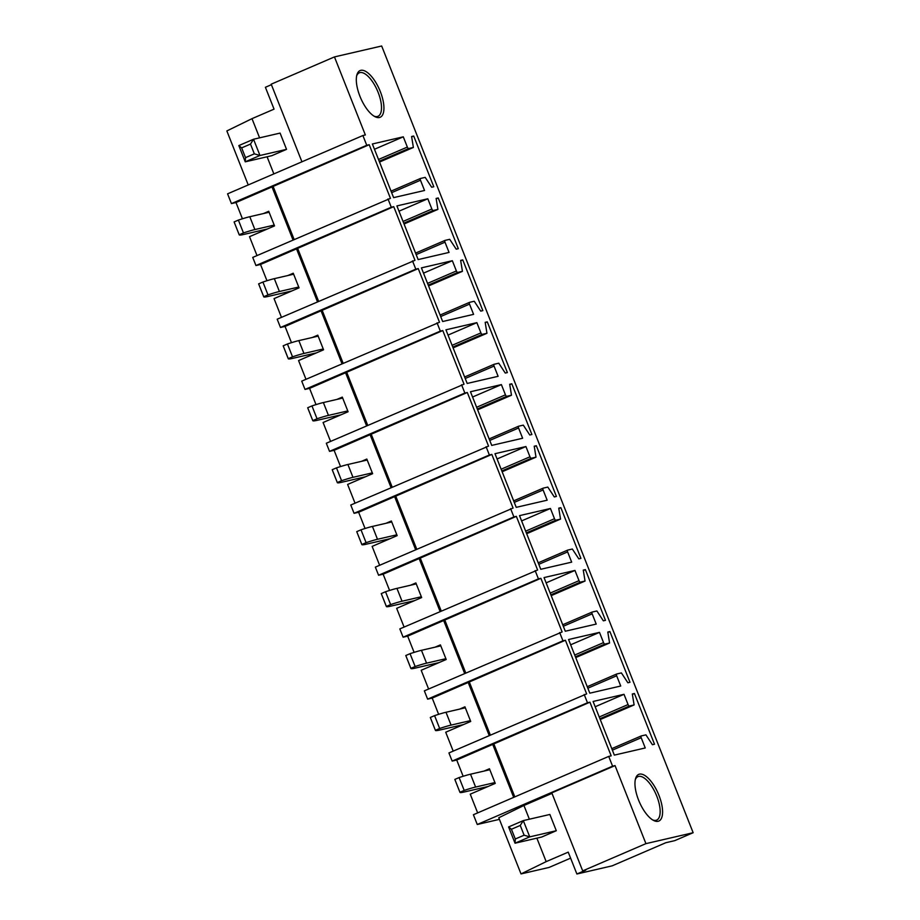 <?xml version="1.0" encoding="UTF-8"?>
<svg xmlns="http://www.w3.org/2000/svg" width="920" height="920" viewBox="0 0 920 920"><rect width="100%" height="100%" fill="white"/><g stroke="black" fill="none" stroke-linecap="round" stroke-linejoin="round"><path stroke-width="1.38" d="M362.894 135.527L227.573 193.844L231.437 203.596L366.747 145.279L362.894 135.527L365.343 134.952L334.454 56.913L271.204 84.18L301.933 161.793M387.987 198.927L391.276 207.218L255.955 265.535L252.736 257.416L390.448 198.363L369.207 144.716L366.747 145.279M412.516 260.877L415.805 269.169L280.485 327.485L277.196 319.194L414.978 260.302L393.737 206.655L391.276 207.218M437.046 322.816L440.323 331.108L305.014 389.424L301.725 381.133L439.507 322.253L418.255 268.594L415.805 269.169M461.564 384.755L464.853 393.047L329.532 451.363L326.312 443.244L464.025 384.192L442.784 330.544L440.323 331.108M486.093 446.706L489.371 454.997L354.062 513.314L350.773 505.022L488.554 446.131L467.314 392.483L464.853 393.047M510.611 508.645L513.9 516.936L378.58 575.253L375.36 567.122L513.072 508.07L491.832 454.422L489.371 454.997M535.141 570.584L538.43 578.875L403.109 637.192L399.82 628.9L537.602 570.02L516.361 516.361L513.9 516.936M559.67 632.534L562.948 640.826L427.627 699.143L424.35 690.851L562.12 631.959L540.879 578.312L538.43 578.875M584.188 694.473L587.477 702.765L452.157 761.081L448.937 752.951L586.649 693.898L565.409 640.251L562.948 640.826M587.477 702.765L589.938 702.19L611.179 755.849L608.718 756.412L612.582 766.164L477.261 824.492L499.41 819.363M608.718 756.412L473.397 814.729L477.261 824.492M334.454 56.913L381.673 46L693.151 832.715L645.932 843.64L615.043 765.601L612.582 766.164M635.352 788.497A25.415 10.316 66.7 0 0 653.58 820.444A25.415 10.316 66.7 0 0 662.193 806.966A25.415 10.316 66.7 0 0 649.14 779.136A25.415 10.316 66.7 0 0 635.559 778.63A25.415 10.316 66.7 0 0 635.352 788.497M511.807 383.789L531.886 434.516L529.782 434.999L523.296 425.143L518.639 426.224A1.748 0.713 66.7 0 0 518.581 426.236A1.748 0.713 66.7 0 0 518.569 428.007A1.748 0.713 66.7 0 0 518.639 428.168L522.629 438.253L491.717 445.406L470.476 391.747L501.388 384.606L505.448 394.841A1.748 0.713 66.7 0 0 506.793 396.301L511.485 395.221L509.691 384.272L511.807 383.789L509.772 384.663M567.686 552.058L571.676 562.143L540.764 569.284L519.524 515.637L550.436 508.484L554.495 518.731A1.748 0.713 66.7 0 0 555.841 520.191L560.533 519.11L558.75 508.162L560.855 507.679L580.934 558.394L578.829 558.889L572.343 549.033L567.686 550.102A1.748 0.713 66.7 0 0 567.628 550.125A1.748 0.713 66.7 0 0 567.628 551.896A1.748 0.713 66.7 0 0 567.686 552.058M580.359 582.13L585.051 581.049L583.268 570.101L585.384 569.618L605.463 620.344L603.359 620.827L596.873 610.972L592.204 612.053A1.748 0.713 66.7 0 0 592.158 612.064A1.748 0.713 66.7 0 0 592.146 613.835A1.748 0.713 66.7 0 0 592.216 613.996L596.206 624.082L565.282 631.223L544.042 577.576L574.966 570.434L579.014 580.669A1.748 0.713 66.7 0 0 580.359 582.13L550.884 594.837M634.432 693.507L654.511 744.222L652.406 744.717L645.92 734.861L641.263 735.931A1.748 0.713 66.7 0 0 641.206 735.954A1.748 0.713 66.7 0 0 641.194 737.725A1.748 0.713 66.7 0 0 641.263 737.886L645.254 747.96L614.341 755.113L593.089 701.466L624.013 694.312L628.072 704.559A1.748 0.713 66.7 0 0 629.418 706.019L634.11 704.927L632.316 693.99L634.432 693.507L632.396 694.381M629.981 682.283L627.877 682.766L621.391 672.911L616.733 673.992A1.748 0.713 66.7 0 0 616.688 674.004A1.748 0.713 66.7 0 0 616.676 675.774A1.748 0.713 66.7 0 0 616.733 675.947L620.724 686.021L589.812 693.174L568.572 639.515L599.483 632.373L603.543 642.608A1.748 0.713 66.7 0 0 604.888 644.081L609.581 642.988L607.798 632.051L609.903 631.557L629.981 682.283M494.994 453.698L525.918 446.545L529.966 456.791A1.748 0.713 66.7 0 0 531.311 458.252L536.003 457.159L534.221 446.223L536.325 445.728L556.416 496.455L554.3 496.949L547.814 487.082L543.156 488.163A1.748 0.713 66.7 0 0 543.11 488.175A1.748 0.713 66.7 0 0 543.099 489.957A1.748 0.713 66.7 0 0 543.168 490.118L547.159 500.192L516.235 507.345L494.994 453.698M507.368 372.577L505.252 373.06L498.766 363.204L494.109 364.274A1.748 0.713 66.7 0 0 494.063 364.297A1.748 0.713 66.7 0 0 494.051 366.068A1.748 0.713 66.7 0 0 494.109 366.229L498.111 376.315L467.187 383.456L445.947 329.808L476.859 322.655L480.918 332.902A1.748 0.713 66.7 0 0 482.264 334.362L486.956 333.281L485.173 322.334L487.278 321.85L507.368 372.577M421.417 267.869L452.341 260.716L456.389 270.963A1.748 0.713 66.7 0 0 457.734 272.423L462.426 271.331L460.644 260.394L462.76 259.9L482.839 310.626L480.734 311.121L474.248 301.254L469.579 302.335A1.748 0.713 66.7 0 0 469.534 302.358A1.748 0.713 66.7 0 0 469.522 304.129A1.748 0.713 66.7 0 0 469.591 304.29L473.581 314.364L442.658 321.517L421.417 267.869M436.126 198.444L438.23 197.961L458.309 248.687L456.205 249.17L449.719 239.315L445.061 240.396A1.748 0.713 66.7 0 0 445.004 240.407A1.748 0.713 66.7 0 0 445.004 242.178A1.748 0.713 66.7 0 0 445.061 242.339L449.052 252.425L418.14 259.578L396.899 205.919L427.811 198.777L431.871 209.012A1.748 0.713 66.7 0 0 433.216 210.484L437.909 209.392L436.126 198.444M378.511 159.493L407.341 147.073L403.293 136.827L372.37 143.98L393.61 197.627L424.534 190.486L420.543 180.4A1.748 0.713 66.7 0 1 420.474 180.239A1.748 0.713 66.7 0 1 420.486 178.468A1.748 0.713 66.7 0 1 420.532 178.457L425.201 177.376L431.675 187.231L433.791 186.748L413.701 136.022L411.666 136.896M407.341 147.073A1.748 0.713 66.7 0 0 408.687 148.534L413.379 147.453L411.596 136.505L413.701 136.022M365.654 107.295A25.415 10.316 66.7 0 0 374.923 116.644A25.415 10.316 66.7 0 0 383.939 107.87A25.415 10.316 66.7 0 0 374.589 80.557A25.415 10.316 66.7 0 0 356.902 74.83A25.415 10.316 66.7 0 0 365.654 107.295M615.043 765.601L551.793 792.856L582.693 870.895L585.707 870.193L576.886 874L612.156 865.846L665.838 842.708L674.762 840.638L693.151 832.715M552 793.373L523.928 805.471L498.778 817.753L521.019 873.919L546.169 861.637L568.226 852.138L576.886 874M263.396 213.578L268.732 211.278L274.528 225.906L249.515 236.681L256.933 255.415M266.696 212.808L268.95 211.841M369.207 144.716L236.003 202.538L231.437 203.596M294.089 239.395L273.022 186.162M292.974 239.878L272.032 187.013M242.431 218.787L236.003 202.538M403.293 136.827L374.463 149.258M287.925 275.517L293.25 273.217L299.046 287.845L274.045 298.62L281.462 317.354M291.226 274.746L293.48 273.78M393.737 206.655L260.521 264.488L255.955 265.535M318.619 301.346L297.539 248.112M317.492 301.829L296.562 248.952M266.961 280.726L260.521 264.488M427.811 198.777L398.981 211.197M438.23 197.961L436.195 198.835M312.443 337.456L317.779 335.156L323.575 349.796L298.574 360.571L305.98 379.293M315.755 336.697L317.998 335.719M418.255 268.594L285.05 326.428L280.485 327.485M343.148 363.285L322.069 310.051M342.022 363.768L321.091 310.891M291.479 342.677L285.05 326.428M452.341 260.716L423.51 273.136M462.76 259.9L460.724 260.786M336.973 399.395L342.309 397.106L348.093 411.734L323.092 422.51L330.51 441.243M340.273 398.636L342.527 397.67M442.784 330.544L309.58 388.366L305.014 389.424M367.666 425.224L346.587 371.99M366.539 425.707L345.609 372.841M316.009 404.616L309.58 388.366M476.859 322.655L448.04 335.087M487.278 321.85L485.242 322.724M361.502 461.345L366.827 459.046L372.623 473.673L347.622 484.449L355.039 503.182M364.803 460.575L367.057 459.609M467.314 392.483L334.098 450.317L329.532 451.363M392.196 487.174L371.116 433.941M391.069 487.657L370.139 434.78M340.538 466.555L334.098 450.317M501.388 384.606L472.558 397.026M386.02 523.284L391.356 520.984L397.152 535.624L372.14 546.399L379.558 565.121M389.321 522.525L391.575 521.548M491.832 454.422L358.627 512.256L354.062 513.314M416.714 549.113L395.646 495.88M415.598 549.596L394.657 496.719M365.056 528.494L358.627 512.256M525.918 446.545L497.087 458.965M536.325 445.728L534.29 446.614M410.55 585.223L415.874 582.935L421.671 597.563L396.669 608.338L404.087 627.072M413.85 584.464L416.104 583.498M516.361 516.361L383.145 574.195L378.58 575.253M441.243 611.053L420.164 557.819M440.116 611.535L419.186 558.67M389.585 590.444L383.145 574.195M550.436 508.484L521.606 520.915M560.855 507.679L558.819 508.553M435.068 647.174L440.404 644.874L446.2 659.502L421.187 670.277L428.605 689.011M438.38 646.404L440.622 645.438M540.879 578.312L407.675 636.145L403.109 637.192M465.761 672.991L444.693 619.769M464.646 673.486L443.716 620.609M414.103 652.383L407.675 636.145M574.966 570.434L546.135 582.854M585.384 569.618L583.349 570.492M459.597 709.113L464.933 706.813L470.718 721.452L445.717 732.228L453.134 750.95M462.898 708.354L465.152 707.376M565.409 640.251L432.204 698.084L427.627 699.143M490.291 734.942L469.211 681.708M489.164 735.425L468.234 682.548M438.633 714.322L432.204 698.084M599.483 632.373L570.664 644.793M609.903 631.557L607.867 632.442M484.127 771.052L489.451 768.763L495.247 783.391L470.246 794.167L477.664 812.9M487.428 770.293L489.681 769.327M589.938 702.19L456.722 760.023L452.157 761.081M514.82 796.881L493.741 743.647M513.693 797.364L492.763 744.498M463.151 776.273L456.722 760.023M624.013 694.312L595.182 706.744M271.411 84.686L265.397 87.285L274.056 109.146L251.999 118.657L259.589 137.839M251.999 118.657L226.849 130.939L248.227 184.943M267.099 156.791L273.861 173.892M373.991 116.115A23.655 9.602 66.7 0 0 378.005 116.288A23.655 9.602 66.7 0 0 372.807 82.11A23.655 9.602 66.7 0 0 359.283 72.829A23.655 9.602 66.7 0 0 356.649 75.877M645.932 843.64L582.693 870.895M523.928 805.471L529.368 819.202M536.866 838.154L546.169 861.637M570.607 858.153L549.079 867.433L521.019 873.919M635.306 779.677A23.655 9.602 -113.3 0 1 637.939 776.63A23.655 9.602 -113.3 0 1 650.567 784.633A23.655 9.602 -113.3 0 1 659.789 806.955A23.655 9.602 -113.3 0 1 656.661 820.088A23.655 9.602 -113.3 0 1 652.648 819.915M286.534 149.35L271.825 155.687L245.26 161.828L259.969 155.492L253.54 139.242L250.481 144.083L241.649 147.89L238.832 145.578L253.54 139.242L280.094 133.089L286.534 149.35L259.969 155.492L254.334 153.835L250.481 144.083M241.649 147.89L245.513 157.642L245.26 161.828L238.832 145.578M245.513 157.642L254.334 153.835M556.301 830.725L549.872 814.464L523.308 820.606L508.599 826.942L515.039 843.203L541.604 837.062L556.301 830.725L529.747 836.866L523.308 820.606L520.248 825.447L511.428 829.253L515.292 839.005L524.112 835.199L520.248 825.447M515.292 839.005L515.039 843.203L529.747 836.866L524.112 835.199M508.599 826.942L511.428 829.253M267.34 228.999L243.259 234.565A44.597 3.001 -21.6 0 1 239.223 234.853A44.597 3.001 -21.6 0 1 239.211 234.772L234.117 221.927L238.383 220.087A44.597 3.001 -21.6 0 1 249.791 216.717L269.111 212.255M239.223 234.853L234.14 222.007A44.597 3.001 -21.6 0 1 234.117 221.927M239.211 234.772L243.466 232.933L238.383 220.087M243.466 232.933A44.597 3.001 -21.6 0 1 254.874 229.563L274.206 225.089M291.87 290.938L267.789 296.516A44.597 3.001 -21.6 0 1 263.741 296.803A44.597 3.001 -21.6 0 1 263.729 296.711L258.647 283.866L262.913 282.037A44.597 3.001 -21.6 0 1 274.321 278.656L293.641 274.195M263.741 296.803L258.658 283.958A44.597 3.001 -21.6 0 1 258.647 283.866M263.729 296.711L267.996 294.872L262.913 282.037M267.996 294.872A44.597 3.001 -21.6 0 1 279.404 291.502L298.724 287.04M316.399 352.889L292.307 358.455A44.597 3.001 -21.6 0 1 288.27 358.742A44.597 3.001 -21.6 0 1 288.259 358.662L283.176 345.816L287.431 343.976A44.597 3.001 -21.6 0 1 298.839 340.607L318.171 336.133M288.27 358.742L283.188 345.897A44.597 3.001 -21.6 0 1 283.176 345.816M288.259 358.662L292.525 356.822L287.431 343.976M292.525 356.822A44.597 3.001 -21.6 0 1 303.933 353.452L323.253 348.979M340.917 414.828L316.836 420.394A44.597 3.001 -21.6 0 1 312.8 420.681A44.597 3.001 -21.6 0 1 312.777 420.601L307.694 407.755L311.96 405.916A44.597 3.001 -21.6 0 1 323.368 402.546L342.688 398.084M312.8 420.681L307.705 407.836A44.597 3.001 -21.6 0 1 307.694 407.755M312.777 420.601L317.043 418.761L311.96 405.916M317.043 418.761A44.597 3.001 -21.6 0 1 328.452 415.391L347.772 410.918M365.447 476.767L341.354 482.344A44.597 3.001 -21.6 0 1 337.318 482.632A44.597 3.001 -21.6 0 1 337.306 482.54L332.223 469.694L336.49 467.866A44.597 3.001 -21.6 0 1 347.898 464.485L367.218 460.023M337.318 482.632L332.235 469.786A44.597 3.001 -21.6 0 1 332.223 469.694M337.306 482.54L341.573 480.7L336.49 467.866M341.573 480.7A44.597 3.001 -21.6 0 1 352.981 477.33L372.301 472.868M389.965 538.717L365.884 544.284A44.597 3.001 -21.6 0 1 361.847 544.571A44.597 3.001 -21.6 0 1 361.836 544.49L356.741 531.645L361.008 529.805A44.597 3.001 -21.6 0 1 372.416 526.435L391.736 521.962M361.847 544.571L356.764 531.726A44.597 3.001 -21.6 0 1 356.741 531.645M361.836 544.49L366.091 542.65L361.008 529.805M366.091 542.65A44.597 3.001 -21.6 0 1 377.499 539.281L396.83 534.808M414.494 600.656L390.413 606.222A44.597 3.001 -21.6 0 1 386.365 606.51A44.597 3.001 -21.6 0 1 386.354 606.429L381.271 593.584L385.537 591.744A44.597 3.001 -21.6 0 1 396.945 588.374L416.265 583.901M386.365 606.51L381.282 593.664A44.597 3.001 -21.6 0 1 381.271 593.584M386.354 606.429L390.62 604.589L385.537 591.744M390.62 604.589A44.597 3.001 -21.6 0 1 402.028 601.22L421.348 596.746M439.024 662.595L414.931 668.173A44.597 3.001 -21.6 0 1 410.895 668.46A44.597 3.001 -21.6 0 1 410.883 668.369L405.8 655.523L410.055 653.683A44.597 3.001 -21.6 0 1 421.463 650.313L440.795 645.851M410.895 668.46L405.812 655.615A44.597 3.001 -21.6 0 1 405.8 655.523M410.883 668.369L415.15 666.529L410.055 653.683M415.15 666.529A44.597 3.001 -21.6 0 1 426.546 663.159L445.878 658.697M463.542 724.546L439.461 730.112A44.597 3.001 -21.6 0 1 435.424 730.399A44.597 3.001 -21.6 0 1 435.401 730.319L430.318 717.473L434.585 715.633A44.597 3.001 -21.6 0 1 445.993 712.264L465.313 707.79M435.424 730.399L430.33 717.554A44.597 3.001 -21.6 0 1 430.318 717.473M435.401 730.319L439.668 728.479L434.585 715.633M439.668 728.479A44.597 3.001 -21.6 0 1 451.076 725.098L470.396 720.636M488.072 786.485L463.979 792.051A44.597 3.001 -21.6 0 1 459.942 792.338A44.597 3.001 -21.6 0 1 459.931 792.258L454.848 779.412L459.114 777.572A44.597 3.001 -21.6 0 1 470.511 774.203L489.842 769.73M459.942 792.338L454.859 779.493A44.597 3.001 -21.6 0 1 454.848 779.412M459.931 792.258L464.197 790.418L459.114 777.572M464.197 790.418A44.597 3.001 -21.6 0 1 475.605 787.048L494.925 782.575M420.474 180.239L391.644 192.659M413.379 147.453L379.523 162.046L413.356 147.464M408.687 148.534L379.212 161.242M445.004 242.178L416.173 254.61M437.909 209.392L404.053 223.986L437.874 209.403M433.216 210.484L403.73 223.18M403.041 221.444L431.871 209.012M469.522 304.129L440.691 316.549M428.57 285.924L462.403 271.342L428.57 285.924M457.734 272.423L428.26 285.131M427.57 283.383L456.389 270.963M494.051 366.068L465.221 378.488M486.956 333.281L453.1 347.863L486.921 333.281M482.264 334.362L452.778 347.07M452.088 345.322L480.918 332.902M518.569 428.007L489.75 440.438M511.485 395.221L477.618 409.814L511.451 395.232M506.793 396.301L477.308 409.009M476.617 407.272L505.448 394.841M543.099 489.957L514.268 502.377M536.003 457.159L502.147 471.753L535.981 457.171M531.311 458.252L501.825 470.959M501.135 469.211L529.966 456.791M567.628 551.896L538.798 564.316M526.665 533.692L560.498 519.11L526.677 533.692M555.841 520.191L526.355 532.898M525.665 531.15L554.495 518.731M592.146 613.835L563.316 626.267M585.051 581.049L551.195 595.643L585.028 581.06M550.194 593.101L579.014 580.669M616.676 675.774L587.846 688.206M609.581 642.988L575.724 657.581L609.546 642.999M604.888 644.081L575.403 656.788M574.712 655.04L603.543 642.608M641.194 737.725L612.375 750.145M634.11 704.927L600.242 719.52L634.075 704.938M629.418 706.019L599.932 718.727M599.242 716.979L628.072 704.559M641.159 735.977L611.777 748.638L641.206 735.954M616.641 674.038L587.247 686.699L616.688 674.004M562.718 624.749L592.158 612.064L562.729 624.76M567.582 550.148L538.2 562.81L567.628 550.125M543.064 488.209L513.67 500.871L543.11 488.175M518.535 426.259L489.152 438.932M494.017 364.32L464.623 376.981L494.063 364.297M469.487 302.381L440.105 315.042L469.534 302.358M444.958 240.43L415.575 253.103L445.004 240.407M420.44 178.492L391.046 191.153L420.486 178.468M254.874 229.563L249.791 216.717M279.404 291.502L274.321 278.656M303.933 353.452L298.839 340.607M328.452 415.391L323.368 402.546M352.981 477.33L347.898 464.485M377.499 539.281L372.416 526.435M402.028 601.22L396.945 588.374M426.546 663.159L421.463 650.313M451.076 725.098L445.993 712.264M475.605 787.048L470.511 774.203M518.581 426.236L489.152 438.921"/></g></svg>
